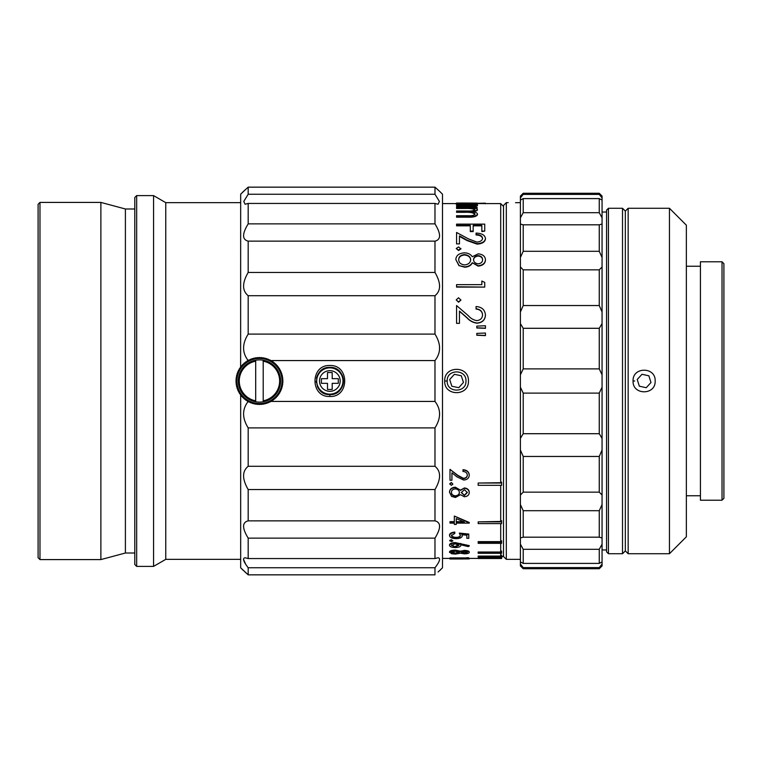 <?xml version="1.0" encoding="UTF-8"?>
<svg xmlns="http://www.w3.org/2000/svg" width="762" height="762" viewBox="0 0 762 762"><rect width="100%" height="100%" fill="white"/><g stroke="black" fill="none" stroke-linecap="round" stroke-linejoin="round"><path stroke-width="1.14" d="M38.1 557.708L38.1 204.292L39.976 202.416L39.976 559.584L38.1 557.708M134.788 564.518L134.788 197.482L136.665 195.605L136.665 566.395L134.788 564.518M134.788 553.012L125.397 553.012L100.879 559.584L100.879 202.416L39.976 202.416M100.879 559.584L39.976 559.584M125.397 553.012L125.397 208.988L100.879 202.416M134.788 208.988L125.397 208.988M240.668 559.356L165.754 559.356L153.562 566.395L153.562 195.605L136.665 195.605M153.562 566.395L136.665 566.395M165.754 559.356L165.754 202.644L153.562 195.605M240.668 202.644L165.754 202.644M520.398 202.644L515.531 202.692M522.98 224.809L520.398 224.047L523.218 224.809L523.218 251.298L599.256 251.298L599.256 224.809L523.218 224.809M599.256 198.596L602.066 200.063L602.066 217.837L599.256 212.693L599.256 198.596L523.218 198.596L523.218 212.693L599.256 212.693M523.218 212.693L520.398 217.837L520.398 200.063L523.218 198.596M599.256 224.809L602.066 224.047L602.066 257.451L599.256 251.298M503.511 556.536L503.511 205.464L506.32 202.644L506.32 559.356L503.511 556.536M508.197 202.644L506.32 202.644M520.398 559.356L506.32 559.356M602.066 565.928L599.256 568.738L523.218 568.738L523.218 567.604L599.256 567.604L602.066 564.09L602.066 565.928M523.218 194.396L520.398 197.91L520.398 196.072L523.218 193.262L523.218 194.396L599.256 194.396L599.256 193.262L523.218 193.262M523.218 393.106L523.218 433.702L599.256 433.702L599.256 393.106L523.218 393.106L520.398 387.201L520.398 266.948L523.218 269.853L523.218 305.543L599.256 305.543L599.256 269.853L523.218 269.853M599.256 492.147L599.256 456.457L523.218 456.457L523.218 492.147L599.256 492.147L602.066 495.052L602.066 537.953L599.256 537.191L599.256 510.702L523.218 510.702L523.218 537.191L599.494 537.191M599.256 563.404L599.256 549.307L523.218 549.307L523.218 563.404L599.256 563.404L602.066 561.937L602.066 564.09M599.256 568.738L599.256 567.604M523.218 433.702L520.398 438.379L520.398 387.201M523.218 492.147L520.398 495.052L520.398 450.037L523.218 456.457M523.218 563.404L520.398 561.937L520.398 537.953L523.218 537.191L520.398 537.953L520.398 504.549L523.218 510.702M523.218 568.738L520.398 565.928L520.398 564.09L523.218 567.604M520.398 544.163L523.218 549.307M523.218 251.298L520.398 257.451L520.398 217.837M523.218 305.543L520.398 311.963M599.256 393.106L602.066 387.201L602.066 438.379L599.256 433.702M599.256 456.457L602.066 450.037L602.066 495.052M599.256 510.702L602.066 504.549M599.256 549.307L602.066 544.163L602.066 561.937M599.256 193.262L602.066 196.072L602.066 197.91L599.256 194.396M599.256 328.298L602.066 323.621L602.066 374.799L599.256 368.894L599.256 328.298L523.218 328.298L523.218 368.894L599.256 368.894M602.066 438.379L602.066 450.037M602.066 537.953L602.066 544.163M602.066 197.91L602.066 200.063M602.066 217.837L602.066 224.047M602.066 257.451L602.066 323.621M602.066 374.799L602.066 387.201M520.398 450.037L520.398 438.379M520.398 266.948L520.398 257.451M520.398 200.063L520.398 197.91M520.398 564.09L520.398 561.937M520.398 504.549L520.398 495.052M520.398 323.621L523.218 328.298M523.218 368.894L520.398 374.799M599.256 269.853L602.066 266.948M602.066 311.963L599.256 305.543M468.43 381.01C469.154 396.535 443.97 396.526 444.713 381C443.979 365.474 469.163 365.446 468.43 381.01M447.189 381C446.589 393.097 466.535 393.106 465.963 381.01C466.535 368.875 446.599 368.903 447.189 381L444.713 381M503.511 206.407L500.691 203.587L477.507 203.587M501.625 483.032L478.165 483.032L478.165 485.327L501.625 485.327L501.625 482.165L500.691 482.708L500.691 203.587M501.625 521.884L478.165 521.884L478.165 523.599L501.625 523.599L501.625 520.703L500.691 521.446L500.691 485.327M501.625 542.153L478.165 542.153L478.165 543.335L501.625 543.335L501.625 540.791L500.691 541.639L500.691 523.599M500.691 552.012L478.165 552.012L478.165 553.279L501.625 553.279L501.625 551.107L500.691 552.012L500.691 543.335M500.691 556.098L478.165 556.098L478.165 557.089L501.625 557.089L501.625 555.165L500.691 556.098L500.691 553.279M501.558 557.089L500.691 557.946L500.691 557.089M503.511 555.593L501.625 557.479M462.963 558.975L449.904 558.975L469.259 558.927L469.259 558.365M452.009 558.975L451.447 558.965M449.523 558.403L449.904 558.975M449.523 492.204C449.637 489.214 451.571 487.547 455.314 487.185L460.458 490.128L464.439 487.947C467.506 488.356 469.106 489.804 469.259 492.29L469.259 492.643C469.059 495.071 467.439 496.443 464.382 496.757L460.458 494.709L455.466 497.481L451.58 496.405L449.523 492.204M449.761 483.775L451.323 482.498L452.885 484.099L451.323 485.375L449.761 483.775M451.923 472.84L451.923 480.231L449.999 480.231L449.999 469.354L457.772 475.621L463.525 478.622C465.896 478.384 467.173 477.231 467.335 475.174C467.125 472.926 465.677 471.678 463.001 471.449L463.001 469.706C466.811 469.992 468.897 471.745 469.259 474.955L469.259 475.25C468.992 478.193 467.135 479.784 463.677 480.031L456.943 476.841L451.923 472.84L451.923 479.917M449.999 469.354L457.772 475.326L463.525 478.307C465.896 478.069 467.173 476.926 467.335 474.878M456.257 523.97L456.257 523.123L469.259 523.123L469.259 522.475L454.333 516.055L469.259 522.923M454.333 523.97L454.333 523.123L449.999 523.123L449.999 521.656L454.333 521.656M460.648 544.22L460.829 545.487C460.534 546.764 458.676 547.449 455.266 547.545C451.714 547.449 449.799 546.725 449.523 545.373L449.523 544.859C449.837 543.487 451.742 542.734 455.238 542.592L469.259 545.621L468.239 546.621L460.648 544.735L460.829 545.487M449.761 540.382L451.323 539.696L452.885 540.896L451.323 541.572L449.761 540.382M451.447 535.057C451.704 536.486 453.295 537.258 456.209 537.372C458.895 537.258 460.277 536.524 460.353 535.181M456.209 537.372L456.209 537.867C458.895 537.753 460.277 537.019 460.353 535.667L459.391 533.086L468.773 534.076L468.773 538.315L466.849 538.315L466.849 535.219L461.915 534.714L462.277 535.819C461.953 537.629 459.905 538.572 456.133 538.658C452.037 538.543 449.828 537.496 449.523 535.505C449.78 533.857 451.542 532.876 454.819 532.571L454.819 532.086C451.542 532.39 449.78 533.371 449.523 535.01L449.523 535.505M466.849 537.82L466.849 535.219M461.915 534.229L462.277 535.819M449.523 551.926C449.637 550.869 451.571 550.259 455.314 550.107L460.458 551.193L464.439 550.402C467.506 550.564 469.106 551.078 469.259 551.955L469.259 552.498C469.059 553.307 467.439 553.764 464.382 553.85L460.458 553.193L455.466 554.079L451.58 553.736L449.523 551.926M449.999 558.479L468.773 558.603L449.999 558.603L449.999 557.917L466.849 557.917M466.849 558.241L466.849 557.679L468.773 557.784L468.773 558.346M477.155 203.302L473.573 203.102L477.507 203.464L477.507 204.025L476.012 204.378M477.507 203.464L472.545 204.045L477.507 205.007L477.507 205.569C476.621 206.407 473.354 206.797 467.716 206.74L456.571 206.74L456.571 205.73L467.725 205.73C471.916 205.807 474.326 205.55 474.983 204.94C473.783 204.254 470.316 203.968 464.572 204.092L456.571 204.092L456.571 204.645L464.572 204.645C470.316 204.53 473.783 204.816 474.983 205.502M472.992 203.74L456.571 203.664L456.571 203.044L477.155 203.102M474.164 211.969L477.507 209.74L476.469 208.626L473.573 207.94L477.155 207.94L477.155 208.483L476.06 208.483M477.507 209.74C477.374 210.674 475.717 211.303 472.545 211.645C475.64 212.131 477.298 212.95 477.507 214.122L477.507 214.655C476.621 216.513 473.354 217.37 467.716 217.199L456.571 217.199L456.571 215.722L467.725 215.722C471.916 215.922 474.326 215.332 474.983 213.97C473.783 212.246 470.316 211.522 464.572 211.779L456.571 211.779L456.571 212.312L464.572 212.312C470.316 212.055 473.783 212.788 474.983 214.503M474.983 210.16C473.935 208.883 470.687 208.331 465.23 208.483L456.571 208.483L456.571 207.369L477.155 207.369L477.155 207.94M481.841 231.096L484.737 231.096L481.841 231.572L481.841 225.352L473.183 225.352L473.183 231.572L470.287 231.572L470.287 225.352L456.571 225.352L456.571 225.838L470.287 225.838M481.841 225.838L473.183 225.838M485.451 238.401C485.07 241.583 482.279 243.335 477.079 243.669L466.982 240.106L459.457 235.896L459.457 243.897L456.571 243.897L456.571 232.477L468.23 238.792L476.86 242.068C480.422 241.783 482.317 240.525 482.565 238.325C482.251 235.982 480.079 234.715 476.069 234.505L476.069 233.086C481.794 233.305 484.918 235.077 485.451 238.401L485.451 238.849C485.07 242.021 482.279 243.773 477.079 244.107L466.982 240.554L459.457 236.363M459.457 243.897L456.571 243.897M482.565 238.773C482.251 236.439 480.079 235.172 476.069 234.972L476.069 234.505M460.905 248.926L458.553 250.507L456.209 248.507L458.553 246.955L460.905 248.926M472.259 263.1C470.792 265.633 468.297 267.005 464.772 267.224L458.943 265.595L455.847 259.642C456.028 255.518 458.924 253.251 464.544 252.822C468.154 252.994 470.726 254.298 472.259 256.756L478.231 253.832C482.822 254.337 485.232 256.318 485.451 259.766L485.451 260.147C485.156 263.623 482.727 265.614 478.145 266.119L472.259 262.728C470.792 265.262 468.297 266.643 464.772 266.862L458.943 265.595M456.571 286.788L484.737 287.093L456.571 287.093L456.571 284.645L481.841 284.645L481.841 281.34M460.905 300.123L458.553 302.219L456.209 299.866L458.553 297.771L460.905 300.123M485.451 315.001C485.07 319.878 482.279 322.545 477.079 323.002C473.145 322.526 469.783 320.735 466.982 317.63L459.457 311.077L459.457 323.345L456.571 323.345L456.571 305.552L468.23 315.611C470.716 318.449 473.593 320.116 476.86 320.612C480.422 320.192 482.317 318.278 482.565 314.887C482.251 311.21 480.079 309.201 476.069 308.848L476.069 306.543C481.794 306.953 484.918 309.772 485.451 315.001L485.451 315.211C485.07 320.069 482.279 322.726 477.079 323.183C473.145 322.717 469.783 320.926 466.982 317.83L459.457 311.296M459.457 323.345L456.571 323.345M482.565 315.097C482.251 311.439 480.079 309.429 476.069 309.077L476.069 308.848M485.451 335.623L476.793 335.232L476.793 333.394L485.451 333.032L485.451 335.623M485.451 328.336L476.793 327.974L476.793 326.107L485.451 325.745L485.451 328.336M456.571 203.587L442.493 203.587M449.999 558.413L442.493 558.413M478.165 558.413L468.773 558.413M500.691 557.946L478.165 557.946L478.165 558.508L501.625 558.508L501.625 557.089M500.691 541.639L478.165 541.639L478.165 542.153M500.691 521.446L478.165 521.884M500.691 482.708L478.165 483.032M449.523 492.557C449.637 489.556 451.571 487.88 455.314 487.518L455.314 487.185M455.314 487.518L460.458 490.128M460.458 490.471L464.439 487.947M464.439 488.29C467.497 488.699 469.106 490.147 469.259 492.643M461.315 492.623L464.449 495.462L467.335 492.566L464.41 489.633L461.315 492.623M451.447 492.566C451.495 494.7 452.818 495.91 455.438 496.205C457.943 495.881 459.257 494.69 459.391 492.652C459.276 490.48 457.895 489.214 455.257 488.871C452.714 489.214 451.437 490.452 451.447 492.566M451.447 492.214C451.495 494.338 452.828 495.548 455.438 495.833L455.438 496.205M455.438 495.833C457.943 495.51 459.257 494.328 459.391 492.3M461.315 492.271L464.449 495.462M464.449 495.1L467.335 492.214M449.761 484.099L451.323 482.498M451.323 482.822L452.885 484.099M463.001 469.983C466.811 470.278 468.897 472.03 469.259 475.25M454.333 523.123L454.333 524.427L456.257 524.427L456.257 523.123M449.999 522.103L454.333 522.103L454.333 516.484M464.41 522.103L456.257 518.608L456.257 522.103L464.41 522.103M456.257 518.608L456.257 521.656L463.353 521.656M449.523 545.373C449.837 544.001 451.742 543.249 455.238 543.106L455.238 542.592M455.238 543.106L469.259 546.135M451.447 545.411L455.171 546.935L458.905 545.354L455.171 543.792L451.447 545.411M451.447 544.887L455.171 546.935M455.171 546.411L458.905 544.83M449.761 540.896L451.323 539.696M451.323 540.191L452.885 540.896M454.819 532.571L454.819 533.448L451.447 535.553C451.704 536.981 453.295 537.753 456.209 537.867M459.391 533.571L468.773 534.562M449.523 552.46C449.637 551.402 451.571 550.802 455.314 550.65L455.314 550.107M455.314 550.65L460.458 551.736L460.458 551.193M460.458 551.736L464.439 550.936L464.439 550.402M464.439 550.936C467.497 551.097 469.106 551.621 469.259 552.498M461.315 552.488L464.449 553.431L467.335 552.469L464.41 551.431L461.315 552.488M451.447 552.469L455.438 553.669L459.391 552.498L455.257 551.155L451.447 552.469M451.447 551.926L455.438 553.126L455.438 553.669M455.438 553.126L459.391 551.955M461.315 551.945L464.449 552.888L464.449 553.431M464.449 552.888L467.335 551.926M455.238 558.937L455.238 558.375M501.625 558.508L478.165 558.508M501.625 556.651L478.165 556.651M501.625 552.555L478.165 552.555M485.451 203.749L485.451 203.187L477.212 203.311M483.927 203.111L483.927 203.683M468.401 203.044L464.477 203.035L464.477 203.597M456.571 203.168L455.847 203.911M464.477 203.035L460.486 203.044M477.507 205.007C476.602 205.854 473.335 206.245 467.716 206.188L456.571 206.188M456.571 204.092L474.983 203.425L456.571 203.102M477.507 214.122C476.602 215.998 473.335 216.846 467.716 216.684L456.571 216.684M456.571 211.779L456.571 211.007L467.039 211.007C471.526 211.198 474.174 210.731 474.983 209.617C473.935 208.34 470.687 207.778 465.23 207.94L456.571 207.94M473.183 231.096L470.287 231.096M456.571 225.352L456.571 224.133L484.737 224.133L484.737 231.096M460.905 248.507L458.553 250.098L456.209 248.507M458.943 265.233L455.847 259.642M485.451 259.766C485.165 263.252 482.727 265.252 478.145 265.757L478.145 266.119M478.145 265.757L472.259 262.728M473.545 259.737C473.688 262.052 475.25 263.423 478.241 263.833C481.184 263.376 482.622 261.985 482.565 259.661C482.556 257.375 481.098 256.032 478.193 255.622C475.231 256.061 473.688 257.432 473.545 259.737M458.734 259.661C458.81 262.709 460.8 264.462 464.725 264.928C468.478 264.414 470.449 262.7 470.649 259.775C470.478 256.756 468.42 255.032 464.458 254.594C460.629 255.032 458.724 256.718 458.734 259.661M470.649 260.166C470.487 257.156 468.42 255.432 464.458 254.994C460.629 255.432 458.724 257.118 458.734 260.042M482.565 260.042C482.556 257.775 481.098 256.432 478.193 256.022C475.231 256.461 473.688 257.823 473.545 260.118M481.841 284.645L481.841 281.026L484.737 282.397L484.737 286.788M460.905 299.866L458.553 301.962L456.209 299.866M485.451 335.471L476.793 335.09M485.451 328.165L476.793 327.803M655.158 381.01C655.825 395.402 632.374 395.383 633.07 381C632.384 366.617 655.834 366.589 655.158 381.01M722.024 261.785L723.9 263.662L723.9 498.338L722.024 500.215L722.024 261.785L700.43 261.785L700.43 500.215L722.024 500.215M606.562 551.84L606.562 210.16L608.438 208.283L608.438 553.717L606.562 551.84M622.516 208.283L625.335 211.093L625.335 550.907L622.516 553.717L622.516 208.283L608.438 208.283M622.516 553.717L608.438 553.717M625.335 550.907L628.155 553.717L628.155 208.283L625.335 211.093M669.455 208.283L686.352 225.181L686.352 536.819L669.455 553.717L669.455 208.283L628.155 208.283M669.455 553.717L628.155 553.717M700.43 266.243L686.352 266.243M700.43 495.757L686.352 495.757M606.562 212.036L602.066 212.036M606.562 549.964L602.066 549.964M329.851 367.389C312.287 366.541 312.306 395.468 329.851 394.611C347.386 395.468 347.415 366.551 329.851 367.389A13.611 13.611 180 0 0 324.983 368.284M329.851 396.478C310.067 397.431 310.039 364.579 329.851 365.522C349.663 364.579 349.634 397.431 329.851 396.478L329.851 394.611A13.611 13.611 180 0 0 337.261 392.42M324.555 368.456A13.611 13.611 180 0 0 319.526 372.132M319.278 372.428A13.611 13.611 180 0 0 317.602 375.066M317.392 375.523A13.611 13.611 180 0 0 316.497 378.343M316.24 381.01A13.611 13.611 180 0 0 316.316 382.429M317.316 386.315A13.611 13.611 180 0 0 329.851 394.611M248.183 400.907L248.183 401.431C242.068 409.261 242.068 418.081 248.183 427.892L248.183 466.287C242.068 471.259 242.068 479.022 248.183 489.556L248.183 520.856C242.068 522.37 242.068 528.133 248.183 538.134L248.183 558.556L434.978 558.556L434.978 538.134C441.093 528.171 441.093 522.408 434.978 520.856L434.978 489.556C441.093 479.069 441.093 471.316 434.978 466.287L434.978 427.892C441.093 418.147 441.093 409.318 434.978 401.431L434.978 360.569C441.093 352.739 441.093 343.919 434.978 334.108L434.978 295.713C441.093 290.741 441.093 282.978 434.978 272.444L434.978 241.144C441.093 239.63 441.093 233.867 434.978 223.866L434.978 203.444L438.093 204.235L439.398 201.425L434.978 194.253L434.978 187.157L439.674 191.386L434.978 187.157L248.183 187.157L248.183 194.253L243.773 201.406L245.069 204.235L248.183 203.444L248.183 223.866C242.068 233.829 242.068 239.592 248.183 241.144L248.183 272.444C242.068 282.931 242.068 290.684 248.183 295.713L248.183 334.108C242.068 343.853 242.068 352.682 248.183 360.569L248.183 361.293M248.183 558.556L245.069 557.765C242.335 558.203 243.373 561.527 248.183 567.747L248.183 574.843L434.978 574.843L434.978 567.747C439.779 561.546 440.817 558.222 438.093 557.765L434.978 558.556M442.493 194.196L439.674 191.386L442.493 194.196L442.493 567.804L438.093 572.024M248.183 574.843L240.668 567.804L240.668 395.078M245.688 564.251L243.497 559.356M240.63 366.979L241.687 367.132A22.527 22.527 180 0 0 256.899 403.384L256.251 404.251A23.47 23.47 0 0 1 255.499 404.136L255.146 403.117L254.441 403.927A23.47 23.47 0 0 1 253.698 403.755L253.422 402.707L252.66 403.46A23.47 23.47 0 0 1 251.927 403.231L251.736 402.174L250.917 402.86A23.47 23.47 0 0 1 250.203 402.574L250.098 401.498L249.222 402.126A23.47 23.47 0 0 1 248.545 401.784L248.526 400.707L247.602 401.26A23.47 23.47 0 0 1 246.945 400.86L247.012 399.783L246.05 400.269A23.47 23.47 0 0 1 245.421 399.821L245.574 398.755L244.573 399.155A23.47 23.47 0 0 1 243.992 398.659L244.221 397.612L243.202 397.935A23.47 23.47 0 0 1 242.649 397.393L242.973 396.364L241.916 396.611A23.47 23.47 0 0 1 241.421 396.03L241.811 395.021L240.744 395.183A23.47 23.47 0 0 1 240.297 394.564L240.763 393.602L239.697 393.678A23.47 23.47 0 0 1 239.287 393.021L239.84 392.097L238.763 392.087A23.47 23.47 0 0 1 238.411 391.401L239.03 390.525L237.954 390.43A23.47 23.47 0 0 1 237.658 389.725L238.344 388.887L237.277 388.715A23.47 23.47 0 0 1 237.039 387.982L237.792 387.21L236.744 386.953A23.47 23.47 0 0 1 236.563 386.201L237.373 385.496L236.344 385.153A23.47 23.47 0 0 1 236.22 384.391L237.087 383.743L236.096 383.324A23.47 23.47 0 0 1 236.03 382.562L236.934 381.981L235.982 381.486A23.47 23.47 0 0 1 235.982 380.724L236.934 380.209L236.02 379.647A23.47 23.47 0 0 1 236.077 378.876L237.058 378.447L236.191 377.809A23.47 23.47 0 0 1 236.315 377.057L237.334 376.704L236.515 375.999A23.47 23.47 0 0 1 236.696 375.247L237.734 374.98L236.982 374.209A23.47 23.47 0 0 1 237.211 373.485L238.277 373.294L237.582 372.466A23.47 23.47 0 0 1 237.877 371.761L238.944 371.656L238.315 370.78A23.47 23.47 0 0 1 238.668 370.094L239.744 370.075L239.182 369.151A23.47 23.47 0 0 1 239.582 368.503L240.659 368.57L240.182 367.598A23.47 23.47 0 0 1 240.63 366.979L240.668 194.196L243.488 191.386L248.183 187.157L434.978 187.157M434.978 360.569L270.358 360.569M249.926 360.578L250.022 359.512A23.47 23.47 0 0 1 250.727 359.216L251.555 359.902A22.527 22.527 180 0 0 241.687 367.132L241.287 366.131A23.47 23.47 0 0 1 241.783 365.55L242.83 365.779L242.506 364.75A23.47 23.47 0 0 1 243.049 364.207L244.078 364.522L243.84 363.474A23.47 23.47 0 0 1 244.421 362.979L245.421 363.369L245.259 362.302A23.47 23.47 0 0 1 245.878 361.855L246.85 362.321L246.774 361.245A23.47 23.47 0 0 1 247.421 360.845L248.355 361.388L248.364 360.312A23.47 23.47 0 0 1 249.041 359.969L249.907 360.569M268.967 401.431L268.976 401.431A22.527 22.527 180 0 0 254.956 358.921A22.527 22.527 180 0 0 251.555 359.902L251.736 358.835A23.47 23.47 0 0 1 252.46 358.597L253.232 359.34L253.498 358.302A23.47 23.47 0 0 1 254.241 358.121L254.956 358.921L255.299 357.902A23.47 23.47 0 0 1 256.051 357.778L256.699 358.635L257.118 357.645A23.47 23.47 0 0 1 257.88 357.588L258.461 358.492L258.956 357.54A23.47 23.47 0 0 1 259.728 357.53L260.233 358.483L260.804 357.568A23.47 23.47 0 0 1 261.566 357.626L261.995 358.616L262.633 357.749A23.47 23.47 0 0 1 263.395 357.864L263.747 358.883L264.452 358.073A23.47 23.47 0 0 1 265.195 358.245L265.462 359.293L266.233 358.54A23.47 23.47 0 0 1 266.967 358.769L267.148 359.826L267.976 359.14A23.47 23.47 0 0 1 268.681 359.426L268.786 360.502L269.662 359.874A23.47 23.47 0 0 1 270.348 360.216L270.367 361.293L271.291 360.74A23.47 23.47 0 0 1 271.948 361.14L271.882 362.217L272.844 361.731A23.47 23.47 0 0 1 273.463 362.179L273.31 363.245L274.31 362.845A23.47 23.47 0 0 1 274.901 363.341L274.663 364.388L275.692 364.065A23.47 23.47 0 0 1 276.235 364.607L275.92 365.636L276.968 365.389A23.47 23.47 0 0 1 277.473 365.97L277.073 366.979L278.14 366.817A23.47 23.47 0 0 1 278.597 367.436L278.12 368.398L279.197 368.322A23.47 23.47 0 0 1 279.597 368.979L279.054 369.903L280.13 369.913A23.47 23.47 0 0 1 280.483 370.599L279.864 371.475L280.94 371.57A23.47 23.47 0 0 1 281.235 372.275L280.549 373.113L281.607 373.285A23.47 23.47 0 0 1 281.845 374.018L281.102 374.79L282.15 375.047A23.47 23.47 0 0 1 282.331 375.799L281.521 376.504L282.54 376.847A23.47 23.47 0 0 1 282.664 377.609L281.807 378.257L282.797 378.676A23.47 23.47 0 0 1 282.864 379.438L281.95 380.019L282.912 380.514A23.47 23.47 0 0 1 282.912 381.276L281.959 381.791L282.873 382.353A23.47 23.47 0 0 1 282.816 383.124L281.826 383.553L282.692 384.191A23.47 23.47 0 0 1 282.578 384.953L281.559 385.296L282.369 386.001A23.47 23.47 0 0 1 282.197 386.753L281.159 387.02L281.911 387.791A23.47 23.47 0 0 1 281.673 388.515L280.616 388.706L281.311 389.534A23.47 23.47 0 0 1 281.016 390.239L279.949 390.344L280.568 391.22A23.47 23.47 0 0 1 280.226 391.906L279.149 391.925L279.702 392.849A23.47 23.47 0 0 1 279.302 393.497L278.235 393.43L278.711 394.402A23.47 23.47 0 0 1 278.263 395.021L277.197 394.868L277.597 395.869A23.47 23.47 0 0 1 277.111 396.45L276.054 396.221L276.377 397.25A23.47 23.47 0 0 1 275.844 397.793L274.806 397.478L275.053 398.526A23.47 23.47 0 0 1 274.472 399.021L273.472 398.631L273.625 399.698A23.47 23.47 0 0 1 273.015 400.145L272.044 399.679L272.12 400.755A23.47 23.47 0 0 1 271.462 401.155L270.539 400.612L270.529 401.688A23.47 23.47 0 0 1 269.853 402.031L268.967 401.422L268.872 402.488A23.47 23.47 0 0 1 268.167 402.784L267.338 402.098A22.527 22.527 180 0 0 268.967 401.422M270.529 401.431L434.978 401.431M248.183 466.287L434.978 466.287M434.978 427.892L248.183 427.892M434.978 489.556L248.183 489.556M248.183 520.856L434.978 520.856M434.978 538.134L248.183 538.134M434.978 567.747L248.183 567.747M248.183 194.253L434.978 194.253M434.978 203.444L248.183 203.444M248.183 223.866L434.978 223.866M434.978 241.144L248.183 241.144M248.183 272.444L434.978 272.444M434.978 295.713L248.183 295.713M248.183 334.108L434.978 334.108M245.697 189.405L240.668 194.196M244.802 571.795L247.164 573.919M337.404 392.325A13.611 13.611 180 0 0 332.527 367.655M259.442 403.527A22.527 22.527 180 0 0 260.423 403.508L259.928 404.46A23.47 23.47 0 0 1 259.166 404.47L258.661 403.517L258.089 404.432A23.47 23.47 0 0 1 257.327 404.374L256.899 403.384A22.527 22.527 180 0 0 259.442 403.527M259.442 359.883A21.117 21.117 180 0 0 255.689 360.216A21.117 21.117 0 0 1 263.204 360.216A21.117 21.117 180 0 0 259.442 359.883M255.689 401.784A21.117 21.117 0 0 1 255.689 360.216L255.689 361.169A20.183 20.183 180 0 0 255.689 400.831L255.689 401.784A21.117 21.117 180 0 0 263.204 401.784L263.204 400.831A20.183 20.183 180 0 0 263.204 361.169L263.204 360.216A21.117 21.117 0 0 1 263.204 401.784M255.689 361.169L255.689 400.831M267.157 403.165A23.47 23.47 0 0 1 266.433 403.403L265.652 402.66A22.527 22.527 180 0 0 267.338 402.098L267.157 403.165M265.395 403.698A23.47 23.47 0 0 1 264.652 403.879L263.938 403.079A22.527 22.527 180 0 0 265.652 402.66L265.395 403.698M263.595 404.098A23.47 23.47 0 0 1 262.842 404.222L262.195 403.365A22.527 22.527 180 0 0 263.938 403.079L263.595 404.098M261.766 404.355A23.47 23.47 0 0 1 261.004 404.412L260.423 403.508A22.527 22.527 180 0 0 262.195 403.365L261.766 404.355M263.204 400.831L263.204 361.169M329.851 367.856A13.145 13.145 0 0 1 342.986 381A13.145 13.145 0 0 1 329.851 394.144A13.145 13.145 0 0 1 316.706 381A13.145 13.145 0 0 1 329.851 367.856M327.498 378.657L321.402 378.657L321.402 383.343L327.498 383.343L327.498 389.449L332.194 389.449L332.194 383.343L338.299 383.343L338.299 378.657L332.194 378.657L332.194 372.551L327.498 372.551L327.498 378.657M332.194 383.343L338.299 383.343M327.498 389.449L332.194 389.449M321.402 383.343L327.498 383.343M648.872 375.809L641.995 374.285L637.232 379.476L639.347 386.191L646.233 387.715L650.986 382.524L648.872 375.809M461.258 375.742L454.362 374.313L449.675 379.571L451.885 386.258L458.781 387.687L463.467 382.429L461.258 375.742M460.686 543.963L460.686 543.449M460.686 558.975L460.686 558.403M467.716 206.188L467.716 206.74M464.572 204.092L464.572 204.645M465.23 203.102L465.23 203.664M467.716 216.684L467.716 217.199M464.572 211.779L464.572 212.312M465.23 207.94L465.23 208.483M633.07 381L634.727 381M329.851 391.325A10.325 10.325 180 0 0 340.176 381A10.325 10.325 180 0 0 329.851 370.675A10.325 10.325 180 0 0 319.526 381A10.325 10.325 180 0 0 329.851 391.325M240.668 567.804L243.488 570.614M442.493 567.804L439.674 570.614"/></g></svg>
